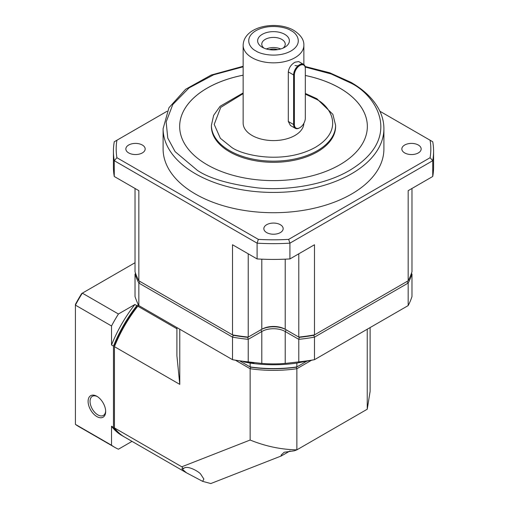 <?xml version="1.0" encoding="UTF-8"?>
<svg xmlns="http://www.w3.org/2000/svg" width="509" height="509" viewBox="0 0 509 509"><rect width="100%" height="100%" fill="white"/><g stroke="black" fill="none" stroke-linecap="round" stroke-linejoin="round"><path stroke-width="0.76" d="M289.996 450.968L281.369 455.924L210.815 483.55L202.639 481.355L186.491 472.816L181.789 468.77L183.533 468.681C186.434 464.634 198.497 471.239 200.635 474.057L203.867 479.052L202.639 481.355M367.237 329.228L367.237 409.23L370.107 391.427L370.107 327.567M176.903 328.763L137.812 306.189L137.106 306.596A95.221 54.978 120 0 0 114.449 345.846L114.449 346.661A96.602 55.774 -60 0 1 137.812 306.189L138.842 305.597L138.842 283.061L140.064 281.509L233.249 335.31A139.383 80.473 0 0 0 247.762 337.359L260.818 329.819A17.942 10.358 180 0 1 286.192 329.819L299.247 337.359A139.383 80.473 0 0 0 313.76 335.31L406.945 281.509L408.167 283.061A140.758 81.268 0 0 0 411.978 273.995L411.342 273.626M311.527 360.264L296.868 368.726L296.868 449.854L367.237 409.23M250.842 366.881L250.142 368.726L250.142 440.031C265.513 446.285 281.095 449.555 296.868 449.854L294.584 450.751L284.2 452.246L281.089 455.129L281.369 455.924M186.491 472.816L124.699 437.142A96.602 55.774 -60 0 1 114.449 427.916L114.449 346.661L179.772 384.378L176.903 355.74L176.903 327.567M179.772 384.378L179.772 329.228M296.168 366.881L296.868 368.726A96.602 55.774 0 0 1 250.142 368.726L235.406 360.219M250.142 440.031L181.796 466.798L183.533 468.681M181.796 466.798L114.449 427.916M260.818 329.819A17.942 10.358 180 0 1 286.192 329.819L285.212 331.512A16.562 9.563 0 0 0 261.798 331.512L260.818 329.819L261.798 329.259L248.227 337.092A140.758 81.268 180 0 1 232.518 334.89L233.249 335.31L232.518 337.143L232.518 359.678L234.433 360.06C248.678 362.293 260.15 363.528 250.142 362.752L244.129 361.95L250.142 363.089A96.602 55.774 0 0 0 296.868 363.089L314.486 359.678L314.486 337.143L408.167 283.061L408.167 305.597A140.758 81.268 0 0 0 411.978 296.524L411.978 273.995M242.908 361.358L244.129 361.95M135.668 273.626L135.031 273.995A140.758 81.268 0 0 0 138.842 283.061L232.518 337.143A140.758 81.268 0 0 0 248.227 339.344L261.798 331.512L261.798 363.42L248.227 361.88L248.227 339.344L247.762 337.359A139.383 80.473 0 0 1 233.249 335.31M298.783 361.88L285.212 363.42L285.212 331.512L298.783 339.344L299.247 337.359A139.383 80.473 0 0 0 313.76 335.31L314.486 337.143A140.758 81.268 0 0 1 298.783 339.344L298.783 361.88A140.758 81.268 0 0 0 314.486 359.678L408.167 305.597M135.031 273.995L135.031 296.524A140.758 81.268 0 0 0 138.842 305.597L232.518 359.678A140.758 81.268 0 0 0 248.227 361.88M285.212 363.42C277.43 364.062 269.624 364.062 261.798 363.42M253.781 362.942L250.142 362.752M296.868 363.089L296.868 366.925L306.8 361.186M250.142 363.089L250.142 366.925A96.602 55.774 0 0 0 296.868 366.925L296.448 367.167A95.775 55.296 0 0 1 250.562 367.167L239.694 360.894M266.671 232.594A9.658 5.58 180 0 1 263.847 228.649A9.658 5.58 180 0 1 269.808 223.496A9.658 5.58 180 0 1 280.338 224.704A9.658 5.58 180 0 1 283.163 228.649A9.658 5.58 180 0 1 277.201 233.803A9.658 5.58 180 0 1 266.671 232.594M128.675 152.916A9.658 5.58 180 0 1 125.844 148.972A9.658 5.58 180 0 1 131.806 143.824A9.658 5.58 180 0 1 142.335 145.033A9.658 5.58 180 0 1 145.167 148.972A9.658 5.58 180 0 1 139.199 154.125A9.658 5.58 180 0 1 128.675 152.916M404.674 152.916A9.658 5.58 180 0 1 401.843 148.972A9.658 5.58 180 0 1 407.811 143.824A9.658 5.58 180 0 1 418.334 145.033A9.658 5.58 180 0 1 421.166 148.972A9.658 5.58 180 0 1 415.204 154.125A9.658 5.58 180 0 1 404.674 152.916M163.103 128.694A110.402 63.74 180 0 0 195.437 173.76A110.402 63.74 180 0 0 315.752 187.579A110.402 63.74 180 0 0 383.907 128.694L383.907 148.972A110.402 63.74 180 0 1 315.752 207.863A110.402 63.74 180 0 1 195.437 194.044A110.402 63.74 180 0 1 163.103 148.972L163.103 128.694L168.956 107.73L185.639 89.272L211.235 75.027L243.143 66.272M367.345 126.448A93.841 54.177 0 0 0 339.859 88.152A93.841 54.177 0 0 0 305.317 75.491M243.143 75.198A93.841 54.177 0 0 0 179.664 126.448M305.317 75.466A93.841 54.177 180 0 1 339.859 88.127A93.841 54.177 180 0 1 367.345 126.436A93.841 54.177 180 0 1 309.415 176.489A93.841 54.177 180 0 1 207.15 164.751A93.841 54.177 180 0 1 179.664 126.436A93.841 54.177 180 0 1 243.143 75.173M335.603 126.461A62.098 35.853 180 0 1 297.269 159.584A62.098 35.853 180 0 1 229.591 151.816A62.098 35.853 180 0 1 211.407 126.461L211.407 125.309A62.098 35.853 180 0 0 229.591 150.664A62.098 35.853 180 0 0 297.269 158.433A62.098 35.853 180 0 0 335.603 125.309L335.603 126.461M295.322 128.313L290.429 125.488L288.304 121.46L288.304 71.884C288.921 67.742 291.142 64.516 294.972 62.213L298.707 61.57L303.599 64.395A8.278 4.778 -60 0 1 305.317 68.187L305.317 118.215A7.73 4.46 -60 0 1 299.852 127.676L299.464 127.905A8.278 4.778 -60 0 1 295.322 128.313A8.278 4.778 -60 0 1 293.604 124.52L293.604 74.944A8.278 4.778 -60 0 1 299.464 64.802A8.278 4.778 -60 0 1 303.599 64.395M303.86 123.343A30.362 17.529 180 0 1 284.894 139.307A30.362 17.529 180 0 1 252.038 135.451A30.362 17.529 180 0 1 243.143 123.057L243.143 45.314A30.362 17.529 180 0 0 252.038 57.708A30.362 17.529 180 0 0 285.123 61.506A30.362 17.529 180 0 0 303.867 45.314L303.867 64.567M262.281 47.28L262.281 47.28A15.868 9.162 180 0 1 262.281 34.326A15.868 9.162 180 0 1 284.728 34.326A15.868 9.162 180 0 1 284.728 47.28A15.868 9.162 180 0 1 262.281 47.28M283.042 48.126A11.732 6.77 0 0 0 285.237 44.181A11.732 6.77 0 0 0 281.801 39.397A11.732 6.77 0 0 0 269.013 37.927A11.732 6.77 0 0 0 261.772 44.181A11.732 6.77 0 0 0 263.967 48.126M280.694 48.972A11.732 6.77 0 0 0 266.315 48.972M269.255 49.634A9.175 5.294 180 0 1 277.755 49.634M299.247 337.359L285.212 329.259L286.192 329.819L285.212 329.259L285.212 259.176M261.798 259.176L261.798 329.259A16.562 9.563 180 0 1 285.212 329.259M248.227 253.819L248.227 337.092L247.762 337.359M135.031 188.464L135.031 271.736A140.758 81.268 180 0 0 138.842 280.809L232.518 334.89L232.518 244.746L257.096 258.935A160.081 92.422 0 0 0 289.914 258.935L289.914 243.162L432.739 160.698L432.739 176.477L408.167 190.665L408.167 280.809A140.758 81.268 180 0 0 411.978 271.736L411.978 188.464M313.76 335.31L408.167 280.809M289.914 258.935L314.486 244.746L314.486 334.89A140.758 81.268 180 0 1 298.783 337.092L298.783 253.819M138.842 280.809L138.842 190.665L114.264 176.477L114.264 160.698L257.096 243.162L257.096 258.935M379.886 111.236L432.739 141.757A160.081 92.422 180 0 1 433.585 151.23A160.081 92.422 180 0 1 432.739 160.698L430.092 157.72L288.66 239.383L289.914 243.162A160.081 92.422 180 0 1 257.096 243.162L258.349 239.383L116.917 157.72L114.264 160.698A160.081 92.422 180 0 1 113.424 151.23A160.081 92.422 180 0 1 114.264 141.757L167.124 111.236M113.424 151.23L113.424 167.003A160.081 92.422 0 0 0 114.264 176.477M432.739 176.477A160.081 92.422 0 0 0 433.585 167.003L433.585 151.23M258.349 239.383A157.319 90.831 0 0 0 288.66 239.383M430.092 157.72A157.319 90.831 0 0 0 430.092 140.223M116.917 140.223A157.319 90.831 0 0 0 116.917 157.72M299.464 127.905L299.852 127.676A7.73 4.46 -60 0 1 294.387 124.52L294.387 74.944A7.73 4.46 -60 0 1 299.852 65.483A7.73 4.46 -60 0 1 305.317 68.632M105.649 410.922A11.039 6.375 60 0 1 103.378 415.439A11.039 6.375 60 0 1 97.862 414.892A11.039 6.375 60 0 1 90.647 405.164A11.039 6.375 60 0 1 92.339 396.32A11.039 6.375 60 0 1 97.384 396.606M96.882 396.301L96.882 396.301A12.42 7.171 60 0 1 105.662 411.514A12.42 7.171 60 0 1 96.882 416.585A12.42 7.171 60 0 1 88.102 401.372A12.42 7.171 60 0 1 96.882 396.301M124.209 436.856A96.602 55.774 -60 0 1 123.719 436.582A96.602 55.774 -60 0 1 113.469 427.35L113.469 346.095A96.602 55.774 -60 0 1 136.838 305.629L138.397 304.726M113.469 346.095L111.522 344.968L111.522 325.976L75.415 305.126L75.415 424.372L111.522 445.222L111.522 426.224L113.469 427.35M111.522 426.224A96.602 55.774 120 0 0 121.772 435.45L123.719 436.582M132.016 441.367L118.432 449.212A110.402 63.74 -60 0 1 114.869 447.405A110.402 63.74 -60 0 1 111.522 445.222M135.031 262.727L82.331 293.152L118.432 313.996L134.885 304.503L136.838 305.629M134.885 304.503A96.602 55.774 120 0 0 111.522 344.968M111.522 325.976A110.402 63.74 -60 0 1 118.432 313.996M82.331 293.152A110.402 63.74 120 0 0 75.415 305.126L75.415 304.427A109.021 62.944 -60 0 1 81.72 293.502L82.331 293.152M75.415 424.372A110.402 63.74 120 0 0 78.761 426.561L114.869 447.405M305.228 67.054L331.194 73.97L349.619 82.496C374.942 93.58 404.916 137.258 349.619 170.381C324.08 185.473 286.306 190.652 258.279 187.961C229.903 184.468 209.606 178.608 197.39 170.381L175.109 151.637L167.766 138.073L166.144 121.95L172.793 104.504L189.011 87.936L213.646 74.785L243.143 66.819M294.972 65.54L297.937 65.915M305.317 94.14L315.465 98.835C329.425 104.943 345.948 129.025 315.465 147.286C283.837 164.884 242.131 155.34 231.544 147.286L220.359 138.302L214.213 124.412L220.734 107.386L243.143 93.624M255.938 50.945C250.097 48.387 243.181 38.309 255.938 30.661C269.178 23.293 286.637 27.289 291.072 30.661C296.912 33.219 303.828 43.303 291.072 50.945C277.831 58.312 260.373 54.317 255.938 50.945M288.304 121.46L293.604 124.52L294.387 124.52M294.387 74.944L293.604 74.944L288.304 71.884M305.095 66.482L329.705 72.768L351 82.356C364.336 90.087 373.778 99.325 379.313 110.065C382.361 116.109 383.888 122.319 383.907 128.694M335.603 125.309L332.873 114.347L316.846 98.695L305.317 93.459M243.143 92.962L220.123 106.273L213.659 115.333L211.407 125.309M303.867 45.314C304.108 39.887 300.762 34.917 293.827 30.387C276.775 20.303 243.709 25.978 243.143 45.314"/></g></svg>
